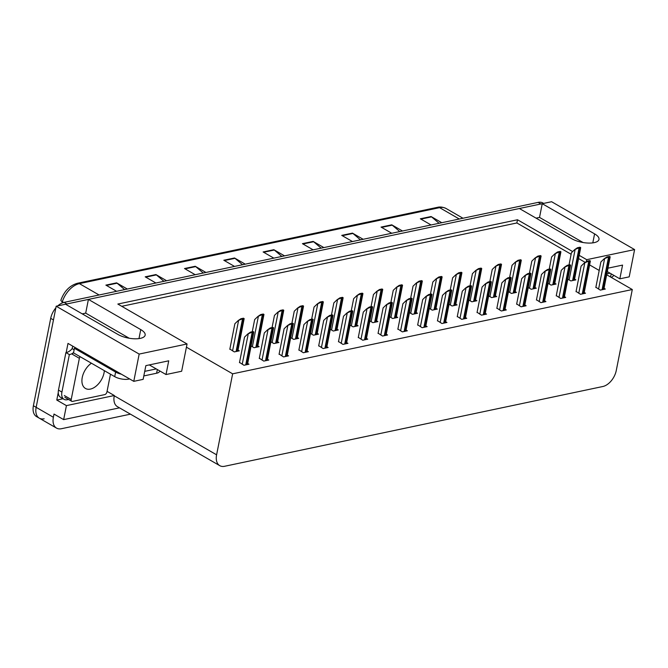 <?xml version="1.0" encoding="UTF-8"?>
<svg xmlns="http://www.w3.org/2000/svg" width="668" height="668" viewBox="0 0 668 668"><rect width="100%" height="100%" fill="white"/><g stroke="black" fill="none" stroke-linecap="round" stroke-linejoin="round"><path stroke-width="1" d="M580.3 241.958A16.141 6.146 11.2 0 0 578.121 241.373M126.469 337.674A16.141 6.146 11.2 0 0 124.29 337.089M572.66 251.569L517.5 219.764L117.835 304.049L187.057 343.97L139.169 354.073L56.179 306.211L65.539 304.232L117.885 334.417A16.141 6.146 11.2 0 0 140.338 338.367A16.141 6.146 11.2 0 0 145.156 335.144A16.141 6.146 11.2 0 0 140.756 329.6L88.41 299.406L519.37 208.516L571.716 238.701A16.141 6.146 11.2 0 0 594.169 242.643A16.141 6.146 11.2 0 0 598.987 239.428A16.141 6.146 11.2 0 0 594.587 233.875L542.241 203.69L551.601 201.719L634.6 249.581L629.198 276.853L619.837 278.823L622.559 265.096L608.03 268.16M63.026 398.738L56.78 400.057L58.258 392.6M66.19 352.537L67.994 343.41L133.775 381.344L143.136 379.366L145.858 365.638L168.728 360.812L166.006 374.539L181.654 371.241L186.422 347.176L232.639 373.821L216.599 454.816A15.139 9.319 120 0 0 219.764 465.663A15.139 9.319 120 0 0 224.607 466.281L602.82 386.513A15.139 9.319 120 0 0 616.263 370.523L632.295 289.528L606.719 274.782M107.064 391.348L114.311 395.523L66.424 405.618L56.78 400.057M114.311 395.523L114.253 395.798A15.139 9.319 120 0 0 117.409 406.645L219.764 465.663M66.424 405.618L63.652 419.621L119.497 407.847M130.452 414.16L61.372 428.731A15.139 9.319 -60 0 1 56.538 428.113A15.139 9.319 -60 0 1 53.373 417.266L54.008 414.06L63.652 419.621M139.169 354.073L133.775 381.344M44.155 418.803A15.139 9.319 -60 0 1 39.312 418.185A15.139 9.319 -60 0 1 36.155 407.338L56.179 306.211M634.6 249.581L586.713 259.677L579.281 255.393M583.055 242.526L539.527 217.417L536.07 218.144M539.527 217.417L542.241 203.69M129.225 338.242L85.696 313.133L82.239 313.868M85.696 313.133L88.41 299.406M599.196 270.448L589.694 264.962M607.346 271.625L619.837 278.823M149.306 364.912L166.006 374.539M232.639 373.821L632.295 289.528M187.057 343.97L186.422 347.176M571.123 254.257L516.865 222.962L121.735 306.303M516.865 222.962L517.5 219.764M585.226 262.39L578.647 258.591M586.713 259.677L586.329 261.647M417.7 324.832L422.143 327.696L427.144 326.635L425.867 325.901M437.498 320.657L441.94 323.521L446.942 322.46L445.665 321.726M457.288 316.482L461.73 319.337L466.74 318.285L465.462 317.55M477.086 312.307L481.528 315.162L486.538 314.11L485.26 313.375M516.681 303.957L521.124 306.812L526.125 305.76L524.848 305.026M496.883 308.132L501.326 310.987L506.327 309.935L505.058 309.2M576.075 291.432L580.517 294.287L585.519 293.235L584.241 292.5M556.277 295.607L560.719 298.462L565.721 297.41L564.443 296.675M536.479 299.782L540.921 302.637L545.923 301.585L544.645 300.851M397.903 329.007L402.345 331.871L407.346 330.81L406.069 330.075M378.105 333.182L382.547 336.046L387.549 334.985L386.271 334.25M358.307 337.357L362.749 340.221L367.751 339.16L366.473 338.425M338.509 341.532L342.951 344.396L347.953 343.335L346.675 342.601M318.711 345.707L323.153 348.571L328.155 347.51L326.877 346.776M298.913 349.882L303.356 352.746L308.357 351.694L307.08 350.95M279.115 354.057L283.558 356.921L288.559 355.869L287.29 355.125M259.318 358.232L263.76 361.096L268.77 360.044L267.492 359.3M239.52 362.407L243.97 365.271L248.972 364.219L247.694 363.484M595.873 287.257L600.315 290.112L605.317 289.06L604.039 288.325M508.507 291.741L511.463 293.444L516.464 292.392L515.187 291.657M528.304 287.566L531.26 289.269L536.262 288.217L534.985 287.482M548.102 283.391L551.058 285.094L556.06 284.042L554.782 283.307M488.717 295.924L491.665 297.619L496.666 296.567L495.389 295.832M468.919 300.099L471.867 301.794L476.868 300.742L475.591 300.007M449.121 304.274L452.069 305.977L457.071 304.917L455.801 304.182M429.324 308.449L432.271 310.152L437.281 309.092L436.004 308.357M409.526 312.624L412.482 314.327L417.483 313.267L416.206 312.532M389.728 316.799L392.684 318.502L397.685 317.442L396.408 316.707M369.93 320.974L372.886 322.677L377.888 321.617L376.61 320.882M350.132 325.149L353.088 326.852L358.09 325.792L356.812 325.057M330.334 329.324L333.29 331.027L338.292 329.967L337.014 329.232M310.536 333.499L313.492 335.202L318.494 334.15L317.216 333.407M290.739 337.674L293.695 339.377L298.696 338.325L297.419 337.582M270.949 341.849L273.897 343.552L278.898 342.5L277.621 341.757M251.151 346.024L254.099 347.727L259.101 346.675L257.831 345.94M229.859 349.047L234.301 351.902L239.311 350.85L238.033 350.115M567.9 279.216L570.856 280.919L575.858 279.867L574.58 279.132M65.648 304.299A15.139 9.319 -60 0 1 66.9 303.948L540.888 203.974A15.139 9.319 -60 0 1 542.224 203.798M56.538 428.113L39.312 418.185A15.139 9.319 -60 0 1 36.155 407.338L53.457 319.939L50.701 318.344A15.139 9.319 -60 0 1 55.845 307.881M99.089 294.989L79.392 283.633A5.043 3.482 -101.9 0 0 77.446 283.265L437.649 207.297A5.043 3.482 78.1 0 1 439.602 207.656L79.392 283.633A20.182 12.425 120 0 0 62.316 301.727A5.043 1.286 -161.9 0 1 60.888 300.208L60.872 300.266M39.312 418.185L36.556 416.598A15.139 9.319 -60 0 1 33.4 405.743L50.701 318.344M57.799 305.869A15.139 9.319 -60 0 1 64.145 302.362L538.132 202.387A15.139 9.319 -60 0 1 542.975 203.005L543.643 203.398M360.469 239.862L352.929 233.449A4.033 2.781 -101.9 0 0 352.462 233.115L363.167 239.294M352.445 241.549L341.74 235.378L352.462 233.115M399.773 231.571L392.233 225.158A4.033 2.781 -101.9 0 0 391.765 224.824L402.478 231.003M391.757 233.257L381.044 227.087L391.765 224.824M439.085 223.279L431.545 216.866A4.033 2.781 -101.9 0 0 431.077 216.532L441.782 222.711M431.069 224.974L420.356 218.795L431.077 216.532M242.542 264.728L235.002 258.316A4.033 2.781 -101.9 0 0 234.535 257.99L245.248 264.161M234.526 266.423L223.813 260.244L234.535 257.99M203.239 273.02L195.691 266.607A4.033 2.781 -101.9 0 0 195.231 266.281L205.936 272.452M195.215 274.715L184.51 268.536L195.231 266.281M163.927 281.311L156.387 274.899A4.033 2.781 -101.9 0 0 155.92 274.565L166.624 280.744M155.911 283.007L145.198 276.828L155.92 274.565M124.624 289.603L117.075 283.19A4.033 2.781 -101.9 0 0 116.608 282.856L127.321 289.035M116.599 291.298L105.886 285.119L116.608 282.856M321.158 248.154L313.618 241.741A4.033 2.781 -101.9 0 0 313.15 241.407L323.863 247.577M313.142 249.84L302.429 243.67L313.15 241.407M281.854 256.437L274.314 250.024A4.033 2.781 -101.9 0 0 273.847 249.698L284.551 255.869M273.83 258.132L263.125 251.961L273.847 249.698M569.011 264.945L571.424 252.763L574.739 249.573L578.129 248.17A2.522 0.96 11.2 0 0 579.047 248.104L580.116 247.878A2.522 0.96 11.2 0 0 580.709 247.619L574.371 280.176M574.739 249.573L577.428 247.761L580.008 247.218L580.709 247.619M577.428 247.761L578.129 248.17M595.814 287.524L600.883 261.956L604.198 258.766L607.588 257.364A2.522 0.96 11.2 0 0 608.506 257.297L609.575 257.071A2.522 0.96 11.2 0 0 610.168 256.813L603.83 289.369M604.198 258.766L606.886 256.955L609.466 256.412L610.168 256.813M606.886 256.955L607.588 257.364M549.213 269.12L551.626 256.938L554.941 253.748L558.331 252.345A2.522 0.96 11.2 0 0 559.25 252.279L560.318 252.053A2.522 0.96 11.2 0 0 560.911 251.803L554.574 284.351M554.941 253.748L557.63 251.945L560.21 251.393L560.911 251.803M557.63 251.945L558.331 252.345M529.415 273.296L531.828 261.113L535.143 257.923L538.533 256.52A2.522 0.96 11.2 0 0 539.452 256.454L540.521 256.228A2.522 0.96 11.2 0 0 541.113 255.978L534.776 288.526M535.143 257.923L537.832 256.12L540.42 255.568L541.113 255.978M537.832 256.12L538.533 256.52M509.617 277.471L512.03 265.288L515.345 262.098L518.735 260.695A2.522 0.96 11.2 0 0 519.654 260.629L520.723 260.403A2.522 0.96 11.2 0 0 521.316 260.153L514.978 292.701M515.345 262.098L518.034 260.295L520.622 259.743L521.316 260.153M518.034 260.295L518.735 260.695M576.025 291.699L581.085 266.131L584.4 262.941L587.79 261.539A2.522 0.96 11.2 0 0 588.708 261.472L589.777 261.246A2.522 0.96 11.2 0 0 590.37 260.988L584.032 293.544M584.4 262.941L587.088 261.13L589.677 260.587L590.37 260.988M587.088 261.13L587.79 261.539M556.227 295.874L561.287 270.306L564.602 267.116L567.992 265.714A2.522 0.96 11.2 0 0 568.911 265.647L569.979 265.421A2.522 0.96 11.2 0 0 570.572 265.163L564.235 297.719M564.602 267.116L567.291 265.305L569.879 264.762L570.572 265.163M567.291 265.305L567.992 265.714M536.429 300.049L541.489 274.481L544.804 271.291L548.194 269.889A2.522 0.96 11.2 0 0 549.113 269.822L550.181 269.596A2.522 0.96 11.2 0 0 550.774 269.346L544.437 301.894M544.804 271.291L547.493 269.488L550.081 268.937L550.774 269.346M547.493 269.488L548.194 269.889M516.631 304.224L521.691 278.656L525.006 275.466L528.396 274.064A2.522 0.96 11.2 0 0 529.315 273.997L530.384 273.771A2.522 0.96 11.2 0 0 530.976 273.521L524.647 306.069M525.006 275.466L527.703 273.663L530.283 273.112L530.976 273.521M527.703 273.663L528.396 274.064M75.785 347.903A10.087 3.841 -168.8 0 1 74.424 348.312L73.522 352.888L114.712 376.643A10.087 3.841 11.2 0 0 128.74 379.107L129.584 378.923M143.82 375.925L156.613 373.228A10.087 3.841 11.2 0 0 159.627 371.216L159.685 370.899M74.424 348.312L115.614 372.068A10.087 3.841 11.2 0 0 121.376 374.189M144.722 371.35L156.254 368.92M68.537 399.456L67.259 399.731A10.087 6.212 -60 0 1 64.028 399.314A10.087 6.212 -60 0 1 61.924 392.083L69.355 354.566L65.907 352.579L58.475 390.095A10.087 6.212 120 0 0 60.588 397.335L64.028 399.314M72.887 346.233A5.043 3.482 78.1 0 0 72.353 347.711L72.169 348.621A10.087 6.212 -60 0 1 65.907 352.579M72.169 348.621L74.14 349.765M72.987 353.071A10.087 6.212 -60 0 1 69.355 354.566M611.145 277.329A10.087 3.841 11.2 0 0 613.458 275.492L613.516 275.183M606.903 273.872L610.084 273.195M91.416 363.208A15.389 9.469 120 0 0 82.256 377.437A15.389 9.469 120 0 0 85.471 388.467A15.389 9.469 120 0 0 104.058 372.836A15.389 9.469 120 0 0 104.35 370.665M80.118 356.695A2.522 1.553 120 0 0 79.367 358.315L71.209 399.497A2.522 1.553 120 0 0 71.735 401.301A2.522 1.553 120 0 0 72.545 401.41L104.709 394.621A2.522 1.553 120 0 0 106.947 391.957L110.462 374.189M73.639 352.278A2.522 1.553 120 0 0 72.478 354.341L79.367 358.315M489.819 281.645L492.232 269.463L495.547 266.273L498.938 264.87A2.522 0.96 11.2 0 0 499.856 264.804L500.925 264.578A2.522 0.96 11.2 0 0 501.518 264.328L495.188 296.884M495.547 266.273L498.245 264.47L500.825 263.918L501.518 264.328M498.245 264.47L498.938 264.87M470.021 285.82L472.435 273.638L475.75 270.456L479.14 269.045A2.522 0.96 11.2 0 0 480.058 268.979L481.127 268.753A2.522 0.96 11.2 0 0 481.728 268.503L475.391 301.059M475.75 270.456L478.447 268.645L481.027 268.093L481.728 268.503M478.447 268.645L479.14 269.045M450.224 289.995L452.637 277.813L455.96 274.631L459.342 273.22A2.522 0.96 11.2 0 0 460.26 273.154L461.337 272.928A2.522 0.96 11.2 0 0 461.93 272.678L455.593 305.234M455.96 274.631L458.649 272.82L461.229 272.277L461.93 272.678M458.649 272.82L459.342 273.22M496.833 308.399L501.893 282.831L505.208 279.641L508.599 278.239A2.522 0.96 11.2 0 0 509.517 278.172L510.586 277.946A2.522 0.96 11.2 0 0 511.187 277.696L504.849 310.244M505.208 279.641L507.905 277.838L510.486 277.287L511.187 277.696M507.905 277.838L508.599 278.239M477.035 312.574L482.096 287.006L485.419 283.816L488.801 282.414A2.522 0.96 11.2 0 0 489.719 282.347L490.796 282.121A2.522 0.96 11.2 0 0 491.389 281.871L485.051 314.428M485.419 283.816L488.108 282.013L490.688 281.462L491.389 281.871M488.108 282.013L488.801 282.414M457.238 316.749L462.298 291.181L465.621 288L469.011 286.589A2.522 0.96 11.2 0 0 469.921 286.522L470.998 286.296A2.522 0.96 11.2 0 0 471.591 286.046L465.254 318.603M465.621 288L468.31 286.188L470.89 285.637L471.591 286.046M468.31 286.188L469.011 286.589M430.426 294.179L432.839 281.988L436.162 278.806L439.544 277.395A2.522 0.96 11.2 0 0 440.462 277.329L441.54 277.103A2.522 0.96 11.2 0 0 442.132 276.853L435.795 309.409M436.162 278.806L438.851 276.995L441.431 276.452L442.132 276.853M438.851 276.995L439.544 277.395M410.628 298.354L413.041 286.163L416.364 282.981L419.754 281.57A2.522 0.96 11.2 0 0 420.665 281.504L421.742 281.278A2.522 0.96 11.2 0 0 422.335 281.028L415.997 313.584M416.364 282.981L419.053 281.17L421.633 280.627L422.335 281.028M419.053 281.17L419.754 281.57M390.838 302.529L393.252 290.338L396.567 287.156L399.957 285.745A2.522 0.96 11.2 0 0 400.867 285.679L401.944 285.453A2.522 0.96 11.2 0 0 402.537 285.203L396.199 317.759M396.567 287.156L399.255 285.345L401.835 284.802L402.537 285.203M399.255 285.345L399.957 285.745M371.041 306.704L373.454 294.513L376.769 291.331L380.159 289.92A2.522 0.96 11.2 0 0 381.077 289.854L382.146 289.628A2.522 0.96 11.2 0 0 382.739 289.378L376.401 321.934M376.769 291.331L379.457 289.52L382.038 288.977L382.739 289.378M379.457 289.52L380.159 289.92M351.243 310.879L353.656 298.688L356.971 295.506L360.361 294.095A2.522 0.96 11.2 0 0 361.279 294.029L362.348 293.803A2.522 0.96 11.2 0 0 362.941 293.553L356.603 326.109M356.971 295.506L359.66 293.695L362.24 293.152L362.941 293.553M359.66 293.695L360.361 294.095M437.44 320.924L442.5 295.356L445.823 292.175L449.213 290.764A2.522 0.96 11.2 0 0 450.123 290.697L451.201 290.471A2.522 0.96 11.2 0 0 451.793 290.221L445.456 322.778M445.823 292.175L448.512 290.363L451.092 289.82L451.793 290.221M448.512 290.363L449.213 290.764M417.642 325.099L422.71 299.531L426.025 296.35L429.415 294.939A2.522 0.96 11.2 0 0 430.326 294.872L431.403 294.646A2.522 0.96 11.2 0 0 431.996 294.396L425.658 326.953M426.025 296.35L428.714 294.538L431.294 293.995L431.996 294.396M428.714 294.538L429.415 294.939M397.844 329.274L402.913 303.706L406.227 300.525L409.618 299.114A2.522 0.96 11.2 0 0 410.536 299.047L411.605 298.821A2.522 0.96 11.2 0 0 412.198 298.571L405.86 331.128M406.227 300.525L408.916 298.713L411.496 298.17L412.198 298.571M408.916 298.713L409.618 299.114M378.046 333.449L383.115 307.881L386.43 304.7L389.82 303.289A2.522 0.96 11.2 0 0 390.738 303.222L391.807 302.996A2.522 0.96 11.2 0 0 392.4 302.746L386.062 335.303M386.43 304.7L389.118 302.888L391.707 302.345L392.4 302.746M389.118 302.888L389.82 303.289M358.257 337.624L363.317 312.056L366.632 308.875L370.022 307.464A2.522 0.96 11.2 0 0 370.94 307.397L372.009 307.171A2.522 0.96 11.2 0 0 372.602 306.921L366.264 339.478M366.632 308.875L369.32 307.063L371.909 306.52L372.602 306.921M369.32 307.063L370.022 307.464M331.445 315.054L333.858 302.863L337.173 299.681L340.563 298.27A2.522 0.96 11.2 0 0 341.482 298.204L342.55 297.978A2.522 0.96 11.2 0 0 343.143 297.728L336.806 330.284M337.173 299.681L339.862 297.87L342.45 297.327L343.143 297.728M339.862 297.87L340.563 298.27M311.647 319.229L314.06 307.038L317.375 303.856L320.765 302.445A2.522 0.96 11.2 0 0 321.684 302.379L322.753 302.153A2.522 0.96 11.2 0 0 323.345 301.903L317.008 334.459M317.375 303.856L320.064 302.045L322.652 301.502L323.345 301.903M320.064 302.045L320.765 302.445M291.849 323.404L294.262 311.213L297.577 308.031L300.967 306.62A2.522 0.96 11.2 0 0 301.886 306.554L302.955 306.328A2.522 0.96 11.2 0 0 303.548 306.078L297.21 338.634M297.577 308.031L300.266 306.22L302.854 305.677L303.548 306.078M300.266 306.22L300.967 306.62M272.051 327.579L274.464 315.388L277.779 312.206L281.17 310.795A2.522 0.96 11.2 0 0 282.088 310.737L283.157 310.503A2.522 0.96 11.2 0 0 283.758 310.253L277.42 342.809M277.779 312.206L280.476 310.395L283.057 309.852L283.758 310.253M280.476 310.395L281.17 310.795M252.254 331.754L254.667 319.571L257.982 316.381L261.372 314.979A2.522 0.96 11.2 0 0 262.29 314.912L263.359 314.686A2.522 0.96 11.2 0 0 263.96 314.428L257.623 346.984M257.982 316.381L260.679 314.57L263.259 314.027L263.96 314.428M260.679 314.57L261.372 314.979M229.809 349.314L234.869 323.746L238.192 320.556L241.574 319.154A2.522 0.96 11.2 0 0 242.492 319.087L243.569 318.861A2.522 0.96 11.2 0 0 244.162 318.603L237.825 351.159M238.192 320.556L240.881 318.745L243.461 318.202L244.162 318.603M240.881 318.745L241.574 319.154M338.459 341.799L343.519 316.231L346.834 313.05L350.224 311.639A2.522 0.96 11.2 0 0 351.143 311.572L352.211 311.346A2.522 0.96 11.2 0 0 352.804 311.096L346.467 343.653M346.834 313.05L349.523 311.238L352.111 310.695L352.804 311.096M349.523 311.238L350.224 311.639M318.661 345.974L323.721 320.406L327.036 317.225L330.426 315.814A2.522 0.96 11.2 0 0 331.345 315.747L332.413 315.521A2.522 0.96 11.2 0 0 333.006 315.271L326.677 347.828M327.036 317.225L329.733 315.413L332.313 314.87L333.006 315.271M329.733 315.413L330.426 315.814M298.863 350.149L303.923 324.581L307.238 321.4L310.628 319.989A2.522 0.96 11.2 0 0 311.547 319.922L312.616 319.696A2.522 0.96 11.2 0 0 313.217 319.446L306.879 352.003M307.238 321.4L309.935 319.588L312.515 319.045L313.217 319.446M309.935 319.588L310.628 319.989M279.065 354.324L284.125 328.756L287.449 325.575L290.83 324.164A2.522 0.96 11.2 0 0 291.749 324.097L292.826 323.871A2.522 0.96 11.2 0 0 293.419 323.621L287.081 356.178M287.449 325.575L290.137 323.763L292.718 323.22L293.419 323.621M290.137 323.763L290.83 324.164M259.267 358.507L264.328 332.931L267.651 329.75L271.033 328.339A2.522 0.96 11.2 0 0 271.951 328.28L273.028 328.046A2.522 0.96 11.2 0 0 273.621 327.796L267.284 360.353M267.651 329.75L270.34 327.938L272.92 327.395L273.621 327.796M270.34 327.938L271.033 328.339M239.47 362.682L244.53 337.115L247.853 333.925L251.243 332.522A2.522 0.96 11.2 0 0 252.153 332.455L253.23 332.23A2.522 0.96 11.2 0 0 253.823 331.971L247.486 364.528M247.853 333.925L250.542 332.113L253.122 331.57L253.823 331.971M250.542 332.113L251.243 332.522M592.808 242.876L594.587 233.875M138.977 338.592L140.756 329.6M53.373 417.266L33.4 405.743M216.599 454.816L114.253 395.798M437.649 207.297C437.281 207.456 440.688 205.969 446.057 208.483A20.182 12.425 120 0 0 439.602 207.656L459.3 219.012M77.446 283.265C69.739 285.503 64.22 291.148 60.888 300.208A5.043 1.286 -161.9 0 1 60.905 300.157M63.635 302.479L62.316 301.727L61.865 303.122M64.145 302.362L66.9 303.948M538.132 202.387L540.888 203.974M274.314 250.024L263.668 252.27M235.002 258.316L224.364 260.562M195.691 266.607L185.053 268.853M156.387 274.899L145.741 277.145M117.075 283.19L106.437 285.436M313.618 241.741L302.98 243.979M352.929 233.449L342.283 235.687M392.233 225.158L381.595 227.404M431.545 216.866L420.898 219.112M573.695 280.326L580.116 247.878M572.618 280.552L579.047 248.104M569.111 279.917L575.081 249.774M603.154 289.511L609.575 257.071M602.077 289.745L608.506 257.297M598.57 289.11L604.54 258.967M553.897 284.501L560.318 252.053M552.82 284.727L559.25 252.279M549.313 284.092L555.283 253.949M534.099 288.676L540.521 256.228M533.022 288.902L539.452 256.454M529.515 288.267L535.485 258.124M514.302 292.851L520.723 260.403M513.224 293.077L519.654 260.629M509.726 292.442L515.688 262.299M583.356 293.686L589.777 261.246M582.279 293.92L588.708 261.472M578.772 293.285L584.742 263.142M563.558 297.87L569.979 265.421M562.481 298.095L568.911 265.647M558.982 297.46L564.944 267.317M543.76 302.045L550.181 269.596M542.683 302.27L549.113 269.822M539.185 301.635L545.146 271.492M523.962 306.22L530.384 273.771M522.894 306.445L529.315 273.997M519.387 305.81L525.357 275.667M61.924 392.083L58.475 390.095M128.866 378.505L128.74 379.107M156.613 373.228L157.347 369.546M115.614 372.068L114.712 376.643M610.552 276.995L611.178 273.83M71.209 399.497L64.32 395.523M494.504 297.026L500.925 264.578M493.435 297.252L499.856 264.804M489.928 296.617L495.89 266.474M474.706 301.201L481.127 268.753M473.637 301.427L480.058 268.979M470.13 300.792L476.1 270.649M454.908 305.376L461.337 272.928M453.839 305.602L460.26 273.154M450.332 304.967L456.302 274.824M504.165 310.395L510.586 277.946M503.096 310.62L509.517 278.172M499.589 309.985L505.559 279.842M484.367 314.57L490.796 282.121M483.298 314.795L489.719 282.347M479.791 314.16L485.761 284.017M464.569 318.745L470.998 286.296M463.5 318.97L469.921 286.522M459.993 318.335L465.963 288.192M435.11 309.551L441.54 277.103M434.041 309.777L440.462 277.329M430.534 309.142L436.505 278.999M415.312 313.726L421.742 281.278M414.243 313.952L420.665 281.504M410.736 313.317L416.707 283.174M395.514 317.901L401.944 285.453M394.446 318.127L400.867 285.679M390.939 317.492L396.909 287.349M375.717 322.076L382.146 289.628M374.648 322.302L381.077 289.854M371.141 321.675L377.111 291.532M355.927 326.251L362.348 293.803M354.85 326.477L361.279 294.029M351.343 325.85L357.313 295.707M444.771 322.92L451.201 290.471M443.702 323.145L450.123 290.697M440.195 322.51L446.166 292.367M424.973 327.095L431.403 294.646M423.904 327.32L430.326 294.872M420.397 326.685L426.368 296.542M405.184 331.27L411.605 298.821M404.107 331.495L410.536 299.047M400.6 330.86L406.57 300.717M385.386 335.445L391.807 302.996M384.309 335.67L390.738 303.222M380.802 335.035L386.772 304.892M365.588 339.62L372.009 307.171M364.511 339.845L370.94 307.397M361.012 339.219L366.974 309.075M336.129 330.426L342.55 297.978M335.052 330.652L341.482 298.204M331.545 330.025L337.515 299.882M316.331 334.601L322.753 302.153M315.254 334.827L321.684 302.379M311.756 334.2L317.717 304.057M296.534 338.776L302.955 306.328M295.456 339.002L301.886 306.554M291.958 338.375L297.92 308.232M276.736 342.951L283.157 310.503M275.667 343.177L282.088 310.737M272.16 342.55L278.13 312.407M256.938 347.126L263.359 314.686M255.869 347.352L262.29 314.912M252.362 346.725L258.332 316.582M237.14 351.301L243.569 318.861M236.071 351.535L242.492 319.087M232.564 350.9L238.534 320.757M345.79 343.795L352.211 311.346M344.713 344.02L351.143 311.572M341.214 343.394L347.176 313.25M325.992 347.97L332.413 315.521M324.924 348.195L331.345 315.747M321.417 347.569L327.387 317.425M306.195 352.145L312.616 319.696M305.126 352.37L311.547 319.922M301.619 351.744L307.589 321.6M286.397 356.32L292.826 323.871M285.328 356.545L291.749 324.097M281.821 355.919L287.791 325.775M266.599 360.495L273.028 328.046M265.53 360.72L271.951 328.28M262.023 360.094L267.993 329.95M246.801 364.67L253.23 332.23M245.732 364.895L252.153 332.455M242.225 364.269L248.195 334.125M446.057 208.483L462.982 218.236M71.735 401.301L64.846 397.335"/></g></svg>
